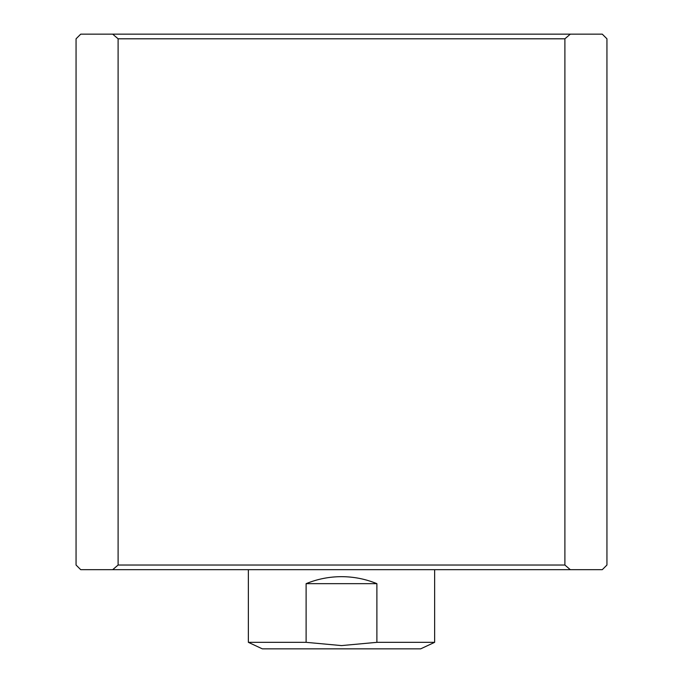 <?xml version="1.0" encoding="UTF-8"?>
<svg xmlns="http://www.w3.org/2000/svg" width="683" height="683" viewBox="0 0 683 683"><rect width="100%" height="100%" fill="white"/><g stroke="black" fill="none" stroke-linecap="round" stroke-linejoin="round"><path stroke-width="1.02" d="M434.636 642.336L420.668 648.85L262.332 648.85L248.364 642.336L306.112 642.336L341.5 645.589L376.888 642.336L434.636 642.336L434.636 569.682M376.888 642.336L376.888 583.658C365.55 579.022 353.751 576.691 341.5 576.665C329.249 576.691 317.45 579.022 306.112 583.658L306.112 642.336M306.112 583.658L376.888 583.658M80.722 34.15L602.278 34.15L606.939 38.803L606.939 565.029L602.278 569.682L80.722 569.682L76.061 565.029L76.061 38.803L80.722 34.15M564.892 38.803L564.892 565.029L118.108 565.029L118.108 38.803L564.892 38.803L570.314 34.15M570.314 569.682L564.892 565.029M118.108 565.029L112.686 569.682M112.686 34.15L118.108 38.803M248.364 642.336L248.364 569.682"/></g></svg>
